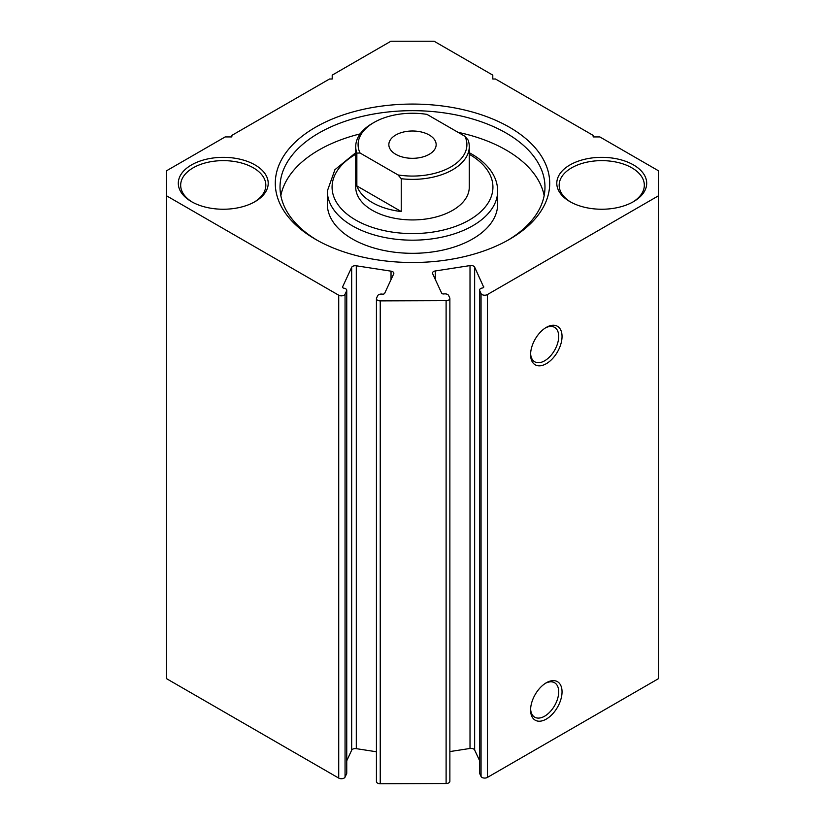 <?xml version="1.0" encoding="UTF-8"?>
<svg xmlns="http://www.w3.org/2000/svg" width="825" height="825" viewBox="0 0 825 825"><rect width="100%" height="100%" fill="white"/><g stroke="black" fill="none" stroke-linecap="round" stroke-linejoin="round"><path stroke-width="1.24" d="M380.243 300.877L380.243 783.75A3.785 2.186 180 0 1 377.541 783.111A3.785 2.186 180 0 1 376.427 781.564L376.427 298.691A3.785 2.186 0 0 0 377.541 300.238A3.785 2.186 0 0 0 380.243 300.877L446.108 300.651A3.785 2.186 0 0 0 449.873 298.464A3.785 2.186 0 0 0 449.738 297.897L448.614 295.474A3.785 2.186 0 0 0 443.984 293.937A1.898 1.093 180 0 1 441.664 293.164L432.599 273.632A3.785 2.186 180 0 1 432.475 273.075A3.785 2.186 180 0 1 435.28 270.961L435.28 279.407M391.029 279.603L391.029 271.167A3.785 2.186 180 0 1 392.731 271.724A3.785 2.186 180 0 1 393.834 273.271A3.785 2.186 180 0 1 393.711 273.838L384.646 293.36A1.898 1.093 180 0 1 382.326 294.133A3.785 2.186 0 0 0 377.695 295.68L376.561 298.124A3.785 2.186 0 0 0 376.427 298.691M479.562 760.598L474.643 749.997A3.785 2.186 0 0 0 473.663 749.018A3.785 2.186 0 0 0 470.013 748.461L449.873 751.575M470.013 748.461L470.013 265.588A3.785 2.186 180 0 1 473.663 266.155A3.785 2.186 180 0 1 474.643 267.135L474.643 749.997M315.48 239.302L315.48 239.302A137.197 79.21 180 0 1 315.48 127.277A137.197 79.21 180 0 1 509.52 127.277A137.197 79.21 180 0 1 509.52 239.302A137.197 79.21 180 0 1 315.48 239.302M507.818 240.271A132.474 76.477 0 0 0 544.974 187.151A132.474 76.477 0 0 0 506.168 133.072A132.474 76.477 0 0 0 361.804 116.49A132.474 76.477 0 0 0 280.026 187.151A132.474 76.477 0 0 0 317.182 240.271M546.315 327.381L546.315 327.381A22.234 12.839 -60 0 1 562.042 336.456A22.234 12.839 -60 0 1 546.315 363.691A22.234 12.839 -60 0 1 530.588 354.606A22.234 12.839 -60 0 1 546.315 327.381L546.315 327.381M530.619 353.605A19.872 11.467 120 0 0 534.703 361.773A19.872 11.467 120 0 0 544.644 360.793A19.872 11.467 120 0 0 557.628 343.282A19.872 11.467 120 0 0 554.575 327.36A19.872 11.467 120 0 0 545.459 327.896M546.315 682.77L546.315 682.77A22.234 12.839 -60 0 1 562.042 691.845A22.234 12.839 -60 0 1 546.315 719.08A22.234 12.839 -60 0 1 530.588 710.005A22.234 12.839 -60 0 1 546.315 682.77L546.315 682.77M530.619 708.995A19.872 11.467 120 0 0 534.703 717.173A19.872 11.467 120 0 0 544.644 716.183A19.872 11.467 120 0 0 557.628 698.672A19.872 11.467 120 0 0 554.575 682.749A19.872 11.467 120 0 0 545.459 683.296M355.73 146.592L355.73 187.151A56.77 32.773 0 0 0 372.353 210.334A56.77 32.773 0 0 0 434.228 217.439A56.77 32.773 0 0 0 469.27 187.151L469.27 146.592A56.77 32.773 180 0 1 452.647 169.764A56.77 32.773 180 0 1 401.239 178.716L401.239 211.551A56.77 32.773 180 0 1 356.854 185.924L356.854 153.089A56.77 32.773 180 0 1 355.73 146.592A56.77 32.773 180 0 1 372.353 123.41L374.024 122.451A54.409 31.412 0 0 0 360.051 153.007L398.042 174.941A54.409 31.412 0 0 0 450.976 166.867A54.409 31.412 0 0 0 464.949 136.311L468.146 140.085A56.77 32.773 180 0 1 469.27 146.592M352.285 238.92A85.161 49.17 0 0 0 445.088 249.573A85.161 49.17 0 0 0 497.661 204.146L497.661 191.018A85.161 49.17 180 0 1 445.088 236.435A85.161 49.17 180 0 1 352.285 225.782A85.161 49.17 180 0 1 327.339 191.018L327.339 204.146A85.161 49.17 0 0 0 352.285 238.92M544.149 195.649A132.474 76.477 0 0 0 506.168 150.068A132.474 76.477 0 0 0 458.061 132.33M360.164 133.887A132.474 76.477 0 0 0 280.851 195.649M191.472 201.64L191.472 201.64A44.942 25.946 180 0 1 191.472 164.938A44.942 25.946 180 0 1 255.038 164.938A44.942 25.946 180 0 1 255.038 201.64A44.942 25.946 180 0 1 191.472 201.64M254.182 202.125A42.58 24.585 0 0 0 265.836 185.223A42.58 24.585 0 0 0 253.368 167.836A42.58 24.585 0 0 0 206.962 162.504A42.58 24.585 0 0 0 180.675 185.223A42.58 24.585 0 0 0 192.328 202.125M569.962 201.64L569.962 201.64A44.942 25.946 180 0 1 569.962 164.938A44.942 25.946 180 0 1 633.528 164.938A44.942 25.946 180 0 1 633.528 201.64A44.942 25.946 180 0 1 569.962 201.64M632.672 202.125A42.58 24.585 0 0 0 644.325 185.223A42.58 24.585 0 0 0 631.857 167.836A42.58 24.585 0 0 0 585.451 162.504A42.58 24.585 0 0 0 559.164 185.223A42.58 24.585 0 0 0 570.817 202.125M487.379 294.577L487.379 777.439A3.785 2.186 180 0 1 481.047 776.459L481.047 293.597A3.785 2.186 0 0 0 487.379 294.577L658.525 195.762L658.525 170.816L599.847 136.929L593.154 136.929L593.154 135.393L495.464 78.994L492.793 78.994L492.793 75.127L434.115 41.25L390.885 41.25L332.207 75.127L332.207 78.994L329.536 78.994L231.846 135.393L231.846 136.929L225.153 136.929L166.475 170.816L166.475 195.762L338.724 295.216A3.785 2.186 0 0 0 345.056 294.236L345.056 777.109A3.785 2.186 180 0 1 338.724 778.088L338.724 295.216M346.624 290.874A3.785 2.186 0 0 0 346.748 290.307L346.748 773.18A3.785 2.186 180 0 1 346.624 773.747L346.624 290.874L345.056 294.236M346.748 290.307A3.785 2.186 0 0 0 343.942 288.193A1.898 1.093 180 0 1 342.54 287.141A1.898 1.093 180 0 1 342.602 286.863L342.602 287.42M376.427 751.771L356.297 748.657A3.785 2.186 0 0 0 351.667 750.203L351.667 267.331L342.602 286.863M351.667 267.331A3.785 2.186 180 0 1 356.297 265.794L356.297 748.657M391.029 271.167L356.297 265.794M470.013 265.588L435.28 270.961M483.708 287.224L474.643 267.135M483.708 286.657A1.898 1.093 180 0 1 483.77 286.935A1.898 1.093 180 0 1 482.367 287.997A3.785 2.186 0 0 0 479.562 290.101A3.785 2.186 0 0 0 479.696 290.668L479.696 773.541A3.785 2.186 180 0 1 479.562 772.973L479.562 290.101M481.047 293.597L479.696 290.668M487.379 777.439L658.525 678.635L658.525 195.762M481.047 776.459L479.696 773.541M449.873 298.464L449.873 781.327A3.785 2.186 180 0 1 446.108 783.513L446.108 300.651M380.243 783.75L446.108 783.513M351.667 750.203L346.748 760.805M346.624 773.747L345.056 777.109M166.475 195.762L166.475 678.635L338.724 778.088M429.227 135.001A23.657 13.654 -0 0 0 403.446 132.041A23.657 13.654 -0 0 0 388.843 144.664A23.657 13.654 -0 0 0 395.773 154.316A23.657 13.654 -0 0 0 421.554 157.276A23.657 13.654 -0 0 0 436.157 144.664A23.657 13.654 -0 0 0 429.227 135.001M464.949 136.311L426.958 114.376A54.409 31.412 0 0 0 374.024 122.451M356.854 153.089L360.051 153.007M398.042 174.941L401.239 178.716M356.854 185.924L401.239 211.551M355.73 154.265A80.427 46.437 0 0 0 355.627 219.986A80.427 46.437 0 0 0 469.373 219.986A80.427 46.437 0 0 0 469.373 154.316A80.427 46.437 0 0 0 469.27 154.265M497.661 191.018C497.64 185.182 496.093 179.572 493.02 174.168C488.483 166.351 481.387 159.658 471.735 154.079L469.27 152.718M355.73 152.718L334.919 169.703L327.339 191.018"/></g></svg>
